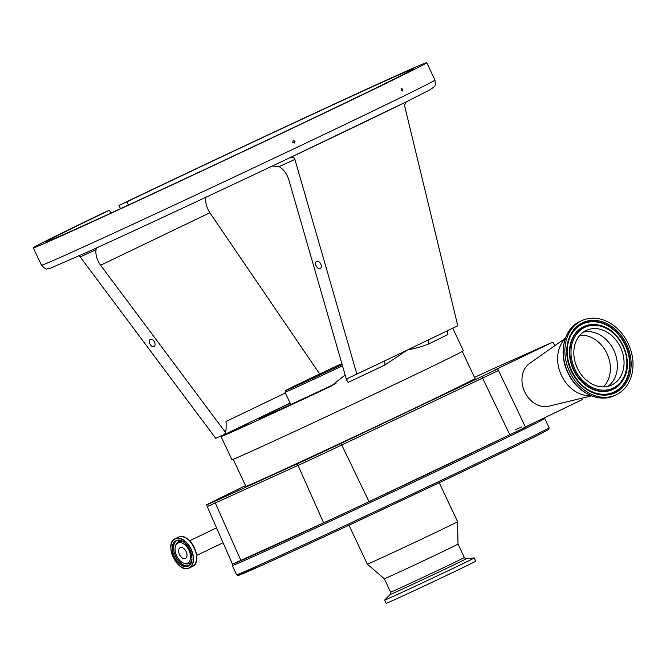 <?xml version="1.0" encoding="UTF-8"?>
<svg xmlns="http://www.w3.org/2000/svg" width="666" height="666" viewBox="0 0 666 666"><rect width="100%" height="100%" fill="white"/><g stroke="black" fill="none" stroke-linecap="round" stroke-linejoin="round"><path stroke-width="1" d="M186.139 551.565A6.011 3.646 64.3 0 1 185.423 558.483A6.011 3.646 64.3 0 1 179.504 554.57A6.011 3.646 64.3 0 1 180.22 547.652A6.011 3.646 64.3 0 1 186.139 551.565M178.072 542.965A11.164 6.76 64.3 0 1 188.977 550.274A11.164 6.76 64.3 0 1 187.571 563.17A11.164 6.76 64.3 0 1 183.658 563.136A11.164 6.76 64.3 0 1 175.483 546.12A11.164 6.76 64.3 0 1 178.072 542.965M474.5 377.406L474.6 377.356A42.724 0.45 154.8 0 1 494.205 368.306A42.724 0.45 154.8 0 1 497.652 366.75L552.763 342.158L494.796 370.005L497.743 368.897L525.541 427.222A44.664 0.466 154.8 0 1 509.831 434.748L369.014 501.64A44.664 0.466 154.8 0 1 351.39 509.956A44.664 0.466 154.8 0 1 337.446 516.458A44.664 0.466 154.8 0 1 323.601 522.827L240.859 560.389A44.664 0.466 154.8 0 1 233.316 563.727A44.664 0.466 154.8 0 1 232.434 564.044L207.168 506.493A43.015 0.45 154.8 0 0 215.285 502.972L240.859 560.389M581.485 398.293L582.184 399.675L525.407 426.948M521.595 426.939A171.378 1.798 -25.2 0 0 515.134 429.845M390.609 592.166A40.734 0.425 -25.2 0 0 422.294 577.722A40.734 0.425 -25.2 0 0 462.82 558.324A40.734 0.425 -25.2 0 0 464.319 557.484C465.334 558.616 466 559.007 466.333 558.641A42.083 0.441 -25.2 0 1 464.81 559.515A42.083 0.441 -25.2 0 1 422.394 579.811A42.083 0.441 -25.2 0 1 390.218 594.463C390.709 594.438 390.842 593.672 390.609 592.166L384.299 578.762L367.316 564.144A49.875 0.524 -25.2 0 0 367.316 564.144A49.875 0.524 -25.2 0 0 406.21 546.403A49.875 0.524 -25.2 0 0 455.735 522.693A49.875 0.524 -25.2 0 0 457.575 521.669A49.875 0.524 -25.2 0 0 457.575 521.661L439.244 482.717M384.299 578.762A40.734 0.425 -25.2 0 0 416.067 564.277A40.734 0.425 -25.2 0 0 456.51 544.913A40.734 0.425 -25.2 0 0 458.017 544.072A40.734 0.425 -25.2 0 0 458.008 544.072L457.575 521.669M390.218 594.463L384.657 600.058A49.492 0.516 -25.2 0 0 384.648 600.083A49.492 0.516 -25.2 0 0 423.143 582.534A49.492 0.516 -25.2 0 0 472.394 558.957A49.492 0.516 -25.2 0 0 474.217 557.933A49.492 0.516 -25.2 0 0 474.192 557.925L466.333 558.641M384.648 600.083L386.172 603.321A49.492 0.516 -25.2 0 0 424.667 585.772A49.492 0.516 -25.2 0 0 473.917 562.196A49.492 0.516 -25.2 0 0 475.74 561.172L474.217 557.933M552.755 342.166A5.028 3.996 -114.4 0 1 553.754 343.581L554.82 345.662L553.754 343.581A6.394 6.394 0 0 0 552.763 342.158M616.341 394.713A40.859 32.501 65.6 0 0 628.388 343.989A40.859 32.501 65.6 0 0 582.051 320.537A40.859 32.501 65.6 0 0 581.543 320.771A40.859 32.501 65.6 0 0 569.488 371.495A40.859 32.501 65.6 0 0 615.834 394.955A40.859 32.501 65.6 0 0 616.341 394.713M565.226 338.686A32.609 25.941 65.6 0 0 561.205 374.875A32.609 25.941 65.6 0 0 591.083 395.671M565.401 338.203L529.445 363.594A23.66 18.823 65.6 0 0 524.55 391.508A23.66 18.823 65.6 0 0 548.784 406.202L591.566 395.854M611.763 384.998A30.12 23.959 65.6 0 0 620.645 347.602A30.12 23.959 65.6 0 0 586.496 330.319A30.12 23.959 65.6 0 0 586.122 330.494A30.12 23.959 65.6 0 0 577.231 367.882A30.12 23.959 65.6 0 0 611.388 385.173A30.12 23.959 65.6 0 0 611.763 384.998M497.743 368.897A42.724 0.45 154.8 0 1 481.751 376.565L340.934 443.456A42.724 0.45 154.8 0 1 297.494 463.727L214.752 501.29A42.724 0.45 154.8 0 1 206.685 504.778A42.724 0.45 154.8 0 1 213.453 501.315L245.554 485.614M462.287 351.465L475.008 378.479A126.615 1.324 154.8 0 1 397.61 416.292A126.615 1.324 154.8 0 1 269.647 476.007A126.615 1.324 154.8 0 1 245.879 486.305L233.158 459.282M452.755 328.205L463.37 350.749A127.897 1.34 154.8 0 1 385.189 388.936A127.897 1.34 154.8 0 1 255.935 449.25A127.897 1.34 154.8 0 1 231.918 459.657L221.029 436.513A127.897 1.34 -25.2 0 0 245.046 426.107A127.897 1.34 -25.2 0 0 330.935 386.272L331.51 385.997M447.885 330.544L447.369 334.748A127.897 1.34 154.8 0 1 428.887 343.872C422.802 346.337 415.617 348.385 407.334 350.025L384.94 364.985L384.698 360.897L457.775 325.791L404.82 106.643L404.712 104.762L406.277 101.815M345.138 375L330.935 386.272M248.634 423.293L233.816 430.336L248.634 423.293M330.977 385.922L316.159 392.957L330.977 385.922M335.989 383.408A85.689 0.899 154.8 0 1 275.308 411.571A85.689 0.899 154.8 0 1 259.224 418.539A85.689 0.899 154.8 0 1 290.16 403.188M290.093 403.047L223.543 435.015A127.897 1.34 -25.2 0 0 221.029 436.513M290.776 404.487L285.023 392.266A51.157 0.533 -25.2 0 0 285.023 392.266A51.157 0.533 -25.2 0 0 342.482 365.8M341.841 363.561A49.875 0.524 -25.2 0 0 303.238 381.818A49.875 0.524 -25.2 0 0 285.631 390.559A49.875 0.524 -25.2 0 0 342.124 364.543M223.543 435.015C225.741 434.082 226.565 429.57 226.015 421.495L285.364 392.99M205.919 196.92C205.128 202.156 206.443 207.434 209.848 212.762L100.599 265.243L225.366 432.242M209.848 212.762L319.663 373.992M384.94 364.985A127.897 1.34 154.8 0 1 348.118 382.426L346.57 379.953L347.777 378.388L384.698 360.897M89.602 251.082A211.022 2.206 154.8 0 0 290.875 157.251L294.131 157.884L294.921 159.432L279.096 166.617C283.658 169.414 286.904 173.809 288.828 179.803L346.57 379.953M428.887 343.872C428.055 341.691 428.413 340.118 429.97 339.152M153.996 346.595A4.063 2.456 -117.7 0 0 154.079 346.553A4.063 2.456 -117.7 0 0 154.395 341.883A4.063 2.456 -117.7 0 0 150.374 339.327A4.063 2.456 -117.7 0 0 150.3 339.369A4.063 2.456 -117.7 0 0 149.983 344.039A4.063 2.456 -117.7 0 0 153.996 346.595M100.599 265.243C96.936 260.031 95.413 254.853 96.021 249.708L80.186 256.893L215.734 438.32L224.184 434.482M96.254 248.06L96.021 249.708M80.186 256.893L78.813 255.611M320.221 268.556A4.063 2.456 -117.7 0 0 320.296 268.523A4.063 2.456 -117.7 0 0 320.621 263.844A4.063 2.456 -117.7 0 0 316.6 261.297A4.063 2.456 -117.7 0 0 316.525 261.33A4.063 2.456 -117.7 0 0 316.2 266.009A4.063 2.456 -117.7 0 0 320.221 268.556M294.921 159.432L356.893 374.25M279.096 166.617L272.344 166.017M291.283 157.034L405.81 102.048M295.03 141.2L293.265 140.493L292.615 142.349L294.372 143.057L295.03 141.2M402.822 89.411L401.565 88.47L401.473 90.068L402.739 91.009L402.822 89.411M128.388 205.036L126.881 201.84L118.964 205.428A217.424 2.273 154.8 0 1 385.93 80.361A217.424 2.273 154.8 0 1 426.756 62.679A217.424 2.273 154.8 0 1 293.856 127.606A217.424 2.273 154.8 0 1 74.126 230.145A217.424 2.273 154.8 0 1 33.3 247.827A217.424 2.273 154.8 0 1 101.498 213.819L109.415 210.231L110.789 213.145M406.343 101.79L430.011 89.785L434.007 86.946C435.273 86.622 435.581 84.324 434.923 80.037A217.424 2.273 -25.2 0 1 302.023 144.955A217.424 2.273 -25.2 0 1 82.293 247.502A217.424 2.273 -25.2 0 1 41.467 265.185C44.897 268.639 46.737 269.863 46.995 268.873L50.25 268.306L89.519 251.115C134.932 230.528 218.182 191.716 290.934 157.218A3.838 3.055 -114.4 0 1 294.131 157.884M118.964 205.428L120.496 208.674M126.881 201.84A203.097 2.123 154.8 0 1 375.666 85.298A203.097 2.123 154.8 0 1 413.794 68.781A203.097 2.123 154.8 0 1 289.652 129.42A203.097 2.123 154.8 0 1 84.399 225.208A203.097 2.123 154.8 0 1 46.262 241.725A203.097 2.123 154.8 0 1 109.415 210.231M175.483 546.12L175.816 545.096A12.08 7.318 64.3 0 1 178.621 541.683A12.08 7.318 64.3 0 1 183.2 541.849M191.808 559.781A12.08 7.318 64.3 0 1 188.903 563.544A12.08 7.318 64.3 0 1 184.665 563.519L183.658 563.136M188.794 565.617A13.944 8.45 64.3 0 1 175.724 556.476A13.944 8.45 64.3 0 1 176.756 540.559M191.925 558.774A13.944 8.45 64.3 0 1 188.253 565.925A13.944 8.45 64.3 0 1 188.153 565.967A13.944 8.45 64.3 0 1 174.559 556.934A13.944 8.45 64.3 0 1 176.182 540.792A13.944 8.45 64.3 0 1 176.274 540.742A13.944 8.45 64.3 0 1 184.057 542.39M176.09 540.65A14.111 8.55 64.3 0 1 189.885 549.883A14.111 8.55 64.3 0 1 188.103 566.175A14.111 8.55 64.3 0 1 174.309 556.951A14.111 8.55 64.3 0 1 176.09 540.65M175.25 538.869A16.076 9.74 64.3 0 1 190.967 549.383A16.076 9.74 64.3 0 1 188.944 567.956A16.076 9.74 64.3 0 1 173.227 557.442A16.076 9.74 64.3 0 1 175.25 538.869M170.904 547.177A16.242 9.84 64.3 0 1 175.183 538.719A16.242 9.84 64.3 0 1 175.3 538.661A16.242 9.84 64.3 0 1 191.134 549.192A16.242 9.84 64.3 0 1 189.252 567.998A16.242 9.84 64.3 0 1 189.136 568.056A16.242 9.84 64.3 0 1 179.97 566.05M178.213 537.262A16.242 9.84 64.3 0 1 178.33 537.204A16.242 9.84 64.3 0 1 178.446 537.154A16.242 9.84 64.3 0 1 194.281 547.685A16.242 9.84 64.3 0 1 192.391 566.491A16.242 9.84 64.3 0 1 192.274 566.541M184.207 537.212A16.134 9.774 64.3 0 1 196.062 561.896M236.613 574.758A172.661 1.807 -25.2 0 0 370.912 513.536A172.661 1.807 -25.2 0 0 542.698 431.302A172.661 1.807 -25.2 0 0 549.067 427.73L548.984 428.996C547.535 429.886 552.197 427.664 542.174 432.958C512.312 448.609 324.692 537.212 262.079 565.234L237.637 575.499L236.613 574.758L232.259 565.501A172.661 1.807 -25.2 0 0 366.558 504.279A172.661 1.807 -25.2 0 0 538.344 422.044A172.661 1.807 -25.2 0 0 544.705 418.473L544.205 417.915M523.684 427.922A171.378 1.798 -25.2 0 0 532.184 423.693M351.39 509.956A171.378 1.798 -25.2 0 0 506.193 436.471M233.316 563.727A171.378 1.798 -25.2 0 0 337.446 516.458M243.656 572.335A171.378 1.798 -25.2 0 0 351.298 524.117A171.378 1.798 -25.2 0 0 542.132 432.975M498.534 370.471A43.015 0.45 154.8 0 1 482.584 378.105L509.831 434.748M481.751 376.565A6.394 2.098 64.6 0 1 482.584 378.105L341.766 444.996L369.014 501.64M582.051 320.537L580.436 321.27A40.859 32.501 65.6 0 0 579.928 321.503A40.859 32.501 65.6 0 0 567.873 372.236A40.859 32.501 65.6 0 0 614.21 395.687L615.834 394.955M615.384 392.69A38.62 30.719 65.6 0 0 626.639 344.439A38.62 30.719 65.6 0 0 582.5 322.802A38.62 30.719 65.6 0 0 571.245 371.045A38.62 30.719 65.6 0 0 615.384 392.69M614.635 391.991A37.679 29.97 65.6 0 0 625.607 344.921A37.679 29.97 65.6 0 0 582.55 323.809A37.679 29.97 65.6 0 0 570.687 335.839A37.679 29.97 65.6 0 0 596.828 393.431A37.679 29.97 65.6 0 0 614.635 391.991M596.703 393.398A37.487 29.82 65.6 0 0 614.293 391.933A37.487 29.82 65.6 0 0 625.216 345.105A37.487 29.82 65.6 0 0 582.375 324.101A37.487 29.82 65.6 0 0 570.629 335.955M600.083 325.383A34.649 27.564 65.6 0 0 599.958 325.349A34.649 27.564 65.6 0 0 583.582 326.673A34.649 27.564 65.6 0 0 573.493 369.955A34.649 27.564 65.6 0 0 613.086 389.369A34.649 27.564 65.6 0 0 624 378.305A34.649 27.564 65.6 0 0 624.05 378.188M583.924 326.731A34.457 27.406 65.6 0 0 573.884 369.772A34.457 27.406 65.6 0 0 613.261 389.077A34.457 27.406 65.6 0 0 624.109 378.08A34.457 27.406 65.6 0 0 600.208 325.408A34.457 27.406 65.6 0 0 583.924 326.731M613.211 388.062A33.508 26.657 65.6 0 0 622.968 346.203A33.508 26.657 65.6 0 0 584.673 327.422A33.508 26.657 65.6 0 0 574.916 369.289A33.508 26.657 65.6 0 0 613.211 388.062M603.288 386.904A29.421 23.402 65.6 0 0 607.176 354.004A29.421 23.402 65.6 0 0 579.853 335.273M607.908 386.363A30.12 23.959 65.6 0 0 614.094 350.865A30.12 23.959 65.6 0 0 583.308 332.151M340.934 443.456A6.394 2.098 64.6 0 1 341.766 444.996A43.015 0.45 154.8 0 1 298.027 465.409L323.601 522.827M297.494 463.727A6.394 5.078 65.6 0 0 298.027 465.409L215.285 502.972A6.394 5.078 -114.4 0 1 214.752 501.29M405.561 102.173A211.022 2.206 154.8 0 1 292.257 156.593M188.253 565.925C198.335 562.171 185.623 535.431 176.282 540.742L176.182 540.792M178.33 537.204L175.183 538.719C163.303 543.331 177.98 574.2 189.127 568.056L192.391 566.491C204.279 561.871 189.602 531.002 178.446 537.146L178.446 537.146M216.55 527.855L189.585 540.809M232.259 565.501L232.492 564.044M549.067 427.73L544.705 418.473M367.307 564.144L348.984 525.191M464.319 557.484L458.017 544.072M624 378.305L624.109 378.08C634.074 360.048 620.337 329.787 600.208 325.408L599.958 325.349M570.687 335.839C559.806 355.311 575.008 388.802 596.828 393.431M579.92 321.512C563.419 328.796 557.983 354.32 568.481 373.967C577.597 392.848 598.975 403.121 614.21 395.687M206.685 504.778L207.168 506.493M223.077 542.74L196.612 555.452M285.631 390.559L285.023 392.257M434.923 80.037L426.756 62.679M41.467 265.185L33.3 247.827"/></g></svg>
